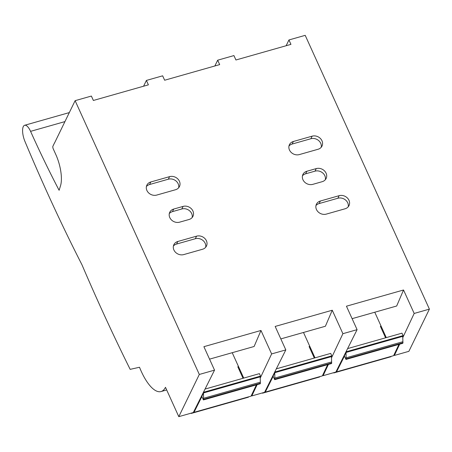 <?xml version="1.0" encoding="UTF-8"?>
<svg xmlns="http://www.w3.org/2000/svg" width="452" height="452" viewBox="0 0 452 452"><rect width="100%" height="100%" fill="white"/><g stroke="black" fill="none" stroke-linecap="round" stroke-linejoin="round"><path stroke-width="0.68" d="M429.4 309.128L305.202 35.341L288.947 39.957L290.947 44.369L235.927 59.992L233.927 55.579L217.672 60.195L219.672 64.608L164.652 80.23L162.652 75.817L146.392 80.433L148.397 84.846L93.378 100.468L91.372 96.056L75.117 100.672L199.315 374.459L214.536 370.137L203.897 346.678L260.979 330.468L271.624 353.927L285.817 349.899L275.172 326.44L332.26 310.23L342.898 333.689L357.091 329.661L346.447 306.202L403.534 289.992L414.179 313.451L429.4 309.128L408.879 351.328L394.376 355.447L399.687 344.187M306.868 171.251A7.684 6.616 25.9 0 0 302.925 174.444A7.684 6.616 25.9 0 0 304.569 182.06A7.684 6.616 25.9 0 0 312.807 184.348L322.186 181.687A7.684 6.616 25.9 0 0 326.124 178.5A7.684 6.616 25.9 0 0 324.485 170.879A7.684 6.616 25.9 0 0 316.247 168.59L306.868 171.251L305.625 173.811A7.684 6.616 25.9 0 0 302.467 175.8M293.365 141.493A7.684 6.616 25.9 0 0 289.427 144.68A7.684 6.616 25.9 0 0 291.071 152.301A7.684 6.616 25.9 0 0 299.309 154.59L318.067 149.262A7.684 6.616 25.9 0 0 322.005 146.075A7.684 6.616 25.9 0 0 320.361 138.453A7.684 6.616 25.9 0 0 312.123 136.171L293.365 141.493L292.122 144.052A7.684 6.616 25.9 0 0 288.969 146.041M320.366 201.016A7.684 6.616 25.9 0 0 316.428 204.202A7.684 6.616 25.9 0 0 318.067 211.818A7.684 6.616 25.9 0 0 326.304 214.107L345.062 208.784A7.684 6.616 25.9 0 0 349.006 205.598A7.684 6.616 25.9 0 0 347.362 197.976A7.684 6.616 25.9 0 0 339.124 195.688L320.366 201.016L319.123 203.569A7.684 6.616 25.9 0 0 315.965 205.558M177.811 241.492A7.684 6.616 25.9 0 0 173.873 244.679A7.684 6.616 25.9 0 0 175.517 252.301A7.684 6.616 25.9 0 0 183.755 254.583L202.513 249.261A7.684 6.616 25.9 0 0 206.451 246.074A7.684 6.616 25.9 0 0 204.807 238.453A7.684 6.616 25.9 0 0 196.569 236.164L177.811 241.492L176.568 244.052A7.684 6.616 25.9 0 0 173.415 246.035M173.692 209.067A7.684 6.616 25.9 0 0 169.754 212.254A7.684 6.616 25.9 0 0 171.393 219.875A7.684 6.616 25.9 0 0 179.63 222.164L189.009 219.502A7.684 6.616 25.9 0 0 192.953 216.316A7.684 6.616 25.9 0 0 191.309 208.694A7.684 6.616 25.9 0 0 183.071 206.406L173.692 209.067L172.449 211.626A7.684 6.616 25.9 0 0 169.291 213.615M150.815 181.97A7.684 6.616 25.9 0 0 146.872 185.156A7.684 6.616 25.9 0 0 148.516 192.778A7.684 6.616 25.9 0 0 156.754 195.066L175.512 189.738A7.684 6.616 25.9 0 0 179.45 186.552A7.684 6.616 25.9 0 0 177.811 178.935A7.684 6.616 25.9 0 0 169.573 176.647L150.815 181.97L149.572 184.529A7.684 6.616 25.9 0 0 146.414 186.518M288.947 39.957L286.139 45.737M217.672 60.195L214.858 65.975M146.392 80.433L143.583 86.213M75.117 100.672L54.635 142.792M54.568 142.809L52.929 146.182A2.096 0.768 74.1 0 0 53.274 148.928L55.777 154.443A25.148 9.215 -105.9 0 1 60.506 185.823L59.11 190.292A529.236 193.964 -105.9 0 1 30.578 131.357A11.876 4.35 -105.9 0 0 24.651 125.272A11.876 4.35 -105.9 0 0 24.928 141.391A822.843 301.574 -105.9 0 0 81.942 264.725A927.702 340.006 74.1 0 0 130.165 369.363L139.482 367.256A822.843 301.574 74.1 0 0 139.572 367.403A39.816 14.594 74.1 0 0 161.042 391.551A39.816 14.594 74.1 0 0 165.483 387.319L178.794 416.659L193.298 412.54L214.536 370.137M314.309 358.052L309.089 346.543L309.789 346.339L303.495 332.469M243.035 378.29L237.814 366.781L238.509 366.578L232.221 352.707M385.59 337.813L380.364 326.299L381.064 326.101L374.77 312.23M357.091 329.661L335.847 372.064L323.101 375.685L322.779 374.979M315.01 357.854L309.789 346.339M323.101 375.685L328.406 364.425M331.536 357.786L342.898 333.689M352.102 318.666L396.675 306.01L403.534 289.992M402.817 337.548L414.179 313.451M394.376 355.447L394.054 354.741M386.285 337.616L381.064 326.101M391.099 356.379L390.929 356.735L333.802 372.957L333.678 372.68M333.977 372.595L333.802 372.957M336.265 371.239L336.548 371.866L393.619 355.662L398.935 344.401M402.901 341.701L402.777 343.305L345.966 359.436L344.362 355.899L346.034 352.453L346.108 357.826L402.901 341.701L402.732 336.356L403.082 335.616L401.969 333.164L347.605 348.599M346.034 352.453L346.684 351.628L346.401 351.001M336.548 371.866L344.452 356.091M403.082 335.616L346.684 351.628M402.732 336.356L346.311 352.379M345.966 359.436L346.108 357.826M199.315 374.459L178.794 416.659M209.553 359.142L254.12 346.486L260.979 330.468M285.817 349.899L264.573 392.302L251.82 395.924L257.132 384.663M260.262 378.025L271.624 353.927M251.82 395.924L251.504 395.217M243.735 378.092L238.509 366.578M248.549 396.856L248.38 397.212L191.247 413.433L191.123 413.162M191.422 413.077L191.247 413.433M193.71 411.715L193.993 412.343L251.069 396.138L256.386 384.878M260.352 382.177L260.222 383.788L203.417 399.918L201.807 396.376L203.485 392.929L203.558 398.302L260.352 382.177L260.177 376.832L260.527 376.092L259.414 373.64L205.05 389.076M203.485 392.929L204.134 392.104L203.846 391.477M193.993 412.343L201.897 396.568M260.527 376.092L204.134 392.104M260.177 376.832L203.756 392.856M203.417 399.918L203.558 398.302M280.828 338.904L325.395 326.248L332.26 310.23M319.824 376.618L319.654 376.974L262.527 393.195L262.403 392.924M262.697 392.839L262.527 393.195M264.985 391.477L265.273 392.104L322.344 375.9L327.66 364.64M331.627 361.939L331.502 363.549L274.692 379.68L273.087 376.137L274.76 372.691L274.833 378.064L331.627 361.939L331.457 356.594L331.808 355.854L330.694 353.402L276.33 368.838M274.76 372.691L275.409 371.866L275.127 371.239M265.273 392.104L273.172 376.33M331.808 355.854L275.409 371.866M331.457 356.594L275.036 372.617M274.692 379.68L274.833 378.064M325.344 179.698A7.684 6.616 25.9 0 0 322.632 172.884A7.684 6.616 25.9 0 0 315.004 171.15L305.625 173.811M321.219 147.279A7.684 6.616 25.9 0 0 318.513 140.459A7.684 6.616 25.9 0 0 310.88 138.724L292.122 144.052M348.221 206.796A7.684 6.616 25.9 0 0 345.509 199.982A7.684 6.616 25.9 0 0 337.881 198.247L319.123 203.569M205.666 247.272A7.684 6.616 25.9 0 0 202.959 240.458A7.684 6.616 25.9 0 0 195.326 238.724L176.568 244.052M192.168 217.514A7.684 6.616 25.9 0 0 189.456 210.7A7.684 6.616 25.9 0 0 181.828 208.965L172.449 211.626M178.67 187.755A7.684 6.616 25.9 0 0 175.958 180.936A7.684 6.616 25.9 0 0 168.325 179.201L149.572 184.529M403.065 342.701L346.266 358.826M64.941 121.599L30.578 131.357M260.51 383.177L203.711 399.302M331.791 362.939L274.991 379.064M316.247 168.59L315.004 171.15M312.123 136.171L310.88 138.724M339.124 195.688L337.881 198.247M196.569 236.164L195.326 238.724M183.071 206.406L181.828 208.965M169.573 176.647L168.325 179.201M382.256 328.734L381.561 328.932M310.982 348.972L310.287 349.17M239.707 369.211L239.006 369.414M166.675 389.952L161.042 391.551M69.325 112.588L24.651 125.272"/></g></svg>
